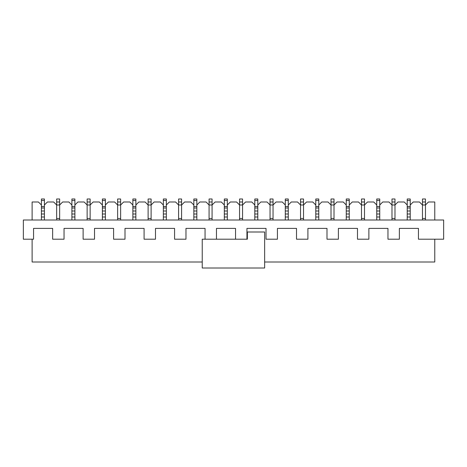 <?xml version="1.0" encoding="UTF-8"?>
<svg xmlns="http://www.w3.org/2000/svg" width="467" height="467" viewBox="0 0 467 467"><rect width="100%" height="100%" fill="white"/><g stroke="black" fill="none" stroke-linecap="round" stroke-linejoin="round"><path stroke-width="0.7" d="M264.643 268.005L202.234 268.005L202.234 239.203L247.364 239.203L247.364 232L264.643 232L264.643 268.005M434.771 219.998L434.771 201.995L428.467 201.995L425.466 204.995L425.466 198.995L422.466 198.995L422.466 219.998M410.224 204.995L413.225 201.995L419.465 201.995L422.466 204.995L425.466 204.995L425.466 219.998M425.466 201.995L422.466 201.995M407.224 204.995L404.224 201.995L397.983 201.995L394.983 204.995L394.983 198.995L391.982 198.995L391.982 219.998M379.741 204.995L382.742 201.995L388.982 201.995L391.982 204.995L394.983 204.995L394.983 219.998M394.983 201.995L391.982 201.995M407.224 200.495L407.224 210.996L410.224 210.996L410.224 198.995L407.224 198.995L407.224 200.495L410.224 200.495M407.224 207.996L410.224 207.996M407.224 213.997L410.224 213.997M376.741 200.495L376.741 210.996L379.741 210.996L379.741 198.995L376.741 198.995L376.741 200.495L379.741 200.495M376.741 207.996L379.741 207.996M376.741 213.997L379.741 213.997M376.741 204.995L373.74 201.995L367.5 201.995L364.499 204.995L364.499 198.995L361.499 198.995L361.499 219.998M349.258 204.995L352.258 201.995L358.498 201.995L361.499 204.995L364.499 204.995L364.499 219.998M364.499 201.995L361.499 201.995M346.257 200.495L346.257 210.996L349.258 210.996L349.258 198.995L346.257 198.995L346.257 200.495L349.258 200.495M346.257 207.996L349.258 207.996M346.257 213.997L349.258 213.997M346.257 204.995L343.257 201.995L337.016 201.995L334.016 204.995L334.016 198.995L331.015 198.995L331.015 219.998M318.774 204.995L321.775 201.995L328.015 201.995L331.015 204.995L334.016 204.995L334.016 219.998M334.016 201.995L331.015 201.995M315.774 200.495L315.774 210.996L318.774 210.996L318.774 198.995L315.774 198.995L315.774 200.495L318.774 200.495M315.774 207.996L318.774 207.996M315.774 213.997L318.774 213.997M315.774 204.995L312.773 201.995L306.533 201.995L303.532 204.995L303.532 198.995L300.532 198.995L300.532 219.998M288.285 204.995L291.285 201.995L297.532 201.995L300.532 204.995L303.532 204.995L303.532 219.998M303.532 201.995L300.532 201.995M285.29 200.495L285.29 210.996L288.285 210.996L288.285 198.995L285.29 198.995L285.29 200.495L288.285 200.495M285.29 207.996L288.285 207.996M285.29 213.997L288.285 213.997M285.29 204.995L282.29 201.995L276.044 201.995L273.043 204.995L273.043 198.995L270.043 198.995L270.043 219.998M257.802 204.995L260.802 201.995L267.042 201.995L270.043 204.995L273.043 204.995L273.043 219.998M273.043 201.995L270.043 201.995M254.801 200.495L254.801 210.996L257.802 210.996L257.802 198.995L254.801 198.995L254.801 200.495L257.802 200.495M254.801 207.996L257.802 207.996M254.801 213.997L257.802 213.997M254.801 204.995L251.801 201.995L245.56 201.995L242.56 204.995L242.56 198.995L239.559 198.995L239.559 219.998M227.318 204.995L230.319 201.995L236.559 201.995L239.559 204.995L242.56 204.995L242.56 219.998M242.56 201.995L239.559 201.995M224.318 200.495L224.318 210.996L227.318 210.996L227.318 198.995L224.318 198.995L224.318 200.495L227.318 200.495M224.318 207.996L227.318 207.996M224.318 213.997L227.318 213.997M224.318 204.995L221.317 201.995L215.077 201.995L212.076 204.995L212.076 198.995L209.076 198.995L209.076 219.998M196.835 204.995L199.835 201.995L206.075 201.995L209.076 204.995L212.076 204.995L212.076 219.998M212.076 201.995L209.076 201.995M193.834 200.495L193.834 210.996L196.835 210.996L196.835 198.995L193.834 198.995L193.834 200.495L196.835 200.495M193.834 207.996L196.835 207.996M193.834 213.997L196.835 213.997M193.834 204.995L190.834 201.995L184.593 201.995L181.593 204.995L181.593 198.995L178.592 198.995L178.592 219.998M166.351 204.995L169.352 201.995L175.592 201.995L178.592 204.995L181.593 204.995L181.593 219.998M181.593 201.995L178.592 201.995M163.351 200.495L163.351 210.996L166.351 210.996L166.351 198.995L163.351 198.995L163.351 200.495L166.351 200.495M163.351 207.996L166.351 207.996M163.351 213.997L166.351 213.997M163.351 204.995L160.35 201.995L154.11 201.995L151.11 204.995L151.11 198.995L148.109 198.995L148.109 219.998M135.868 204.995L138.868 201.995L145.109 201.995L148.109 204.995L151.11 204.995L151.11 219.998M151.11 201.995L148.109 201.995M132.867 200.495L132.867 210.996L135.868 210.996L135.868 198.995L132.867 198.995L132.867 200.495L135.868 200.495M132.867 207.996L135.868 207.996M132.867 213.997L135.868 213.997M132.867 204.995L129.867 201.995L123.627 201.995L120.626 204.995L120.626 198.995L117.626 198.995L117.626 219.998M105.384 204.995L108.385 201.995L114.625 201.995L117.626 204.995L120.626 204.995L120.626 219.998M120.626 201.995L117.626 201.995M102.384 200.495L102.384 210.996L105.384 210.996L105.384 198.995L102.384 198.995L102.384 200.495L105.384 200.495M102.384 207.996L105.384 207.996M102.384 213.997L105.384 213.997M102.384 204.995L99.383 201.995L93.137 201.995L90.137 204.995L90.137 198.995L87.136 198.995L87.136 219.998M74.895 204.995L77.896 201.995L84.136 201.995L87.136 204.995L90.137 204.995L90.137 219.998M90.137 201.995L87.136 201.995M71.895 200.495L71.895 210.996L74.895 210.996L74.895 198.995L71.895 198.995L71.895 200.495L74.895 200.495M71.895 207.996L74.895 207.996M71.895 213.997L74.895 213.997M71.895 204.995L68.894 201.995L62.654 201.995L59.653 204.995L59.653 198.995L56.653 198.995L56.653 219.998M44.412 204.995L47.412 201.995L53.652 201.995L56.653 204.995L59.653 204.995L59.653 219.998M59.653 201.995L56.653 201.995M41.411 200.495L41.411 210.996L44.412 210.996L44.412 198.995L41.411 198.995L41.411 200.495L44.412 200.495M41.411 207.996L44.412 207.996M41.411 213.997L44.412 213.997M205.054 239.203L205.054 228.398L185.971 228.398L185.971 239.203L174.57 239.203L174.57 228.398L155.488 228.398L155.488 239.203L144.087 239.203L144.087 228.398L125.004 228.398L125.004 239.203L113.604 239.203L113.604 228.398L94.521 228.398L94.521 239.203L83.12 239.203L83.12 228.398L64.037 228.398L64.037 239.203L52.637 239.203L52.637 228.398L33.554 228.398L33.554 239.203L23.35 239.203L23.35 219.998L443.65 219.998L443.65 239.203L418.444 239.203L418.444 228.398L399.361 228.398L399.361 239.203L387.96 239.203L387.96 228.398L368.877 228.398L368.877 239.203L357.477 239.203L357.477 228.398L338.394 228.398L338.394 239.203L326.993 239.203L326.993 228.398L307.911 228.398L307.911 239.203L296.51 239.203L296.51 228.398L277.427 228.398L277.427 239.203L266.027 239.203L266.027 228.398L246.944 228.398L246.944 239.203M434.771 239.203L434.771 262.005L264.643 262.005M216.46 239.203L216.46 228.398L235.543 228.398L235.543 239.203M41.411 210.996L41.411 219.998M44.412 219.998L44.412 210.996M71.895 210.996L71.895 219.998M74.895 219.998L74.895 210.996M102.384 210.996L102.384 219.998M105.384 219.998L105.384 210.996M132.867 210.996L132.867 219.998M135.868 219.998L135.868 210.996M163.351 210.996L163.351 219.998M166.351 219.998L166.351 210.996M193.834 210.996L193.834 219.998M196.835 219.998L196.835 210.996M224.318 210.996L224.318 219.998M227.318 219.998L227.318 210.996M254.801 210.996L254.801 219.998M257.802 219.998L257.802 210.996M285.29 210.996L285.29 219.998M288.285 219.998L288.285 210.996M315.774 210.996L315.774 219.998M318.774 219.998L318.774 210.996M346.257 210.996L346.257 219.998M349.258 219.998L349.258 210.996M376.741 210.996L376.741 219.998M379.741 219.998L379.741 210.996M407.224 210.996L407.224 219.998M410.224 219.998L410.224 210.996M41.411 204.995L38.411 201.995L32.112 201.995L32.112 219.998M32.112 239.203L32.112 262.005L202.234 262.005M425.466 218.498L422.466 218.498M394.983 218.498L391.982 218.498M407.224 206.496L410.224 206.496M407.224 216.997L410.224 216.997M376.741 206.496L379.741 206.496M376.741 216.997L379.741 216.997M364.499 218.498L361.499 218.498M346.257 206.496L349.258 206.496M346.257 216.997L349.258 216.997M334.016 218.498L331.015 218.498M315.774 206.496L318.774 206.496M315.774 216.997L318.774 216.997M303.532 218.498L300.532 218.498M285.29 206.496L288.285 206.496M285.29 216.997L288.285 216.997M273.043 218.498L270.043 218.498M254.801 206.496L257.802 206.496M254.801 216.997L257.802 216.997M242.56 218.498L239.559 218.498M224.318 206.496L227.318 206.496M224.318 216.997L227.318 216.997M212.076 218.498L209.076 218.498M193.834 206.496L196.835 206.496M193.834 216.997L196.835 216.997M181.593 218.498L178.592 218.498M163.351 206.496L166.351 206.496M163.351 216.997L166.351 216.997M151.11 218.498L148.109 218.498M132.867 206.496L135.868 206.496M132.867 216.997L135.868 216.997M120.626 218.498L117.626 218.498M102.384 206.496L105.384 206.496M102.384 216.997L105.384 216.997M90.137 218.498L87.136 218.498M71.895 206.496L74.895 206.496M71.895 216.997L74.895 216.997M59.653 218.498L56.653 218.498M41.411 206.496L44.412 206.496M41.411 216.997L44.412 216.997"/></g></svg>
